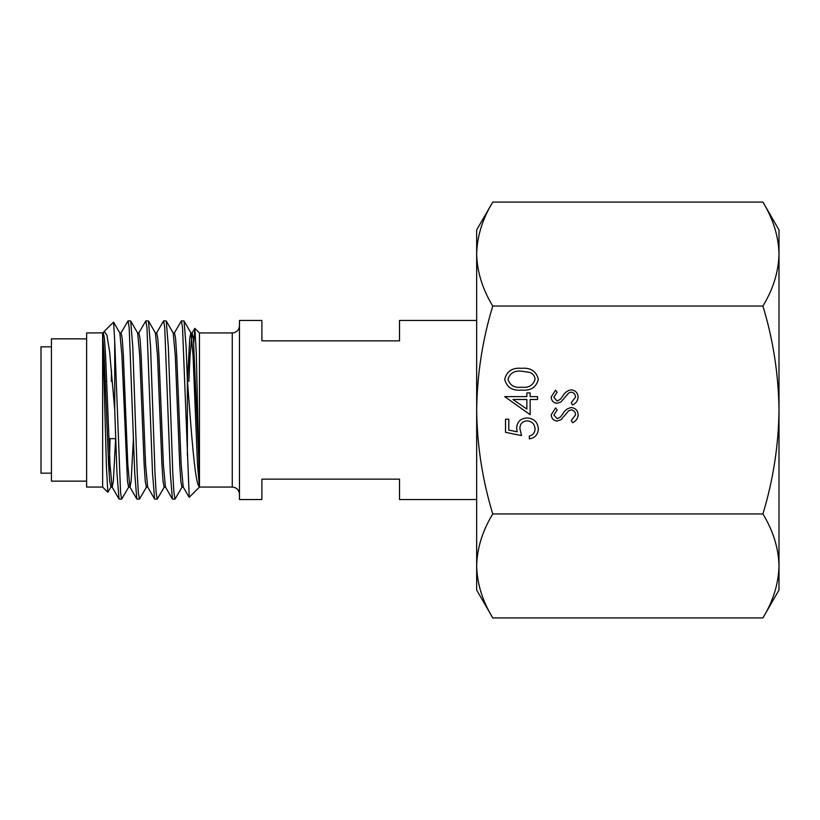 <?xml version="1.0" encoding="UTF-8"?>
<svg xmlns="http://www.w3.org/2000/svg" width="820" height="820" viewBox="0 0 820 820"><rect width="100%" height="100%" fill="white"/><g stroke="black" fill="none" stroke-linecap="round" stroke-linejoin="round"><path stroke-width="1.23" d="M571.181 389.848C575.476 390.371 577.782 392.811 578.11 397.157C577.813 400.806 575.947 403.399 572.514 404.947L571.222 402.784L575.486 397.157C575.384 394.256 573.938 392.575 571.15 392.144L568.629 393.057L561.064 401.872L557.169 403.307C553.418 402.907 551.429 400.806 551.194 396.993L555.529 390.176L557.098 392.247L553.818 397.249L557.057 401.011L560.367 399.319L562.92 395.875C564.806 392.513 567.553 390.505 571.181 389.848M530.15 399.494L530.15 414.674L504.7 396.624L526.86 396.624L526.86 392.923L530.15 392.923L530.15 396.624L537.53 396.624L537.53 399.494L530.15 399.494M762.918 202.089L779 229.948L779 254.067C778.569 271.789 773.209 289.111 762.918 306.044L492.748 306.044C482.447 289.07 477.086 271.748 476.666 254.067C477.096 236.344 482.457 219.022 492.748 202.089L762.918 202.089C773.219 219.063 778.58 236.385 779 254.067L779 410C778.6 445.209 773.239 479.854 762.918 513.955L492.748 513.955C482.426 479.854 477.066 445.209 476.666 410C477.137 374.351 482.498 339.695 492.748 306.044M762.918 306.044C773.168 339.695 778.528 374.351 779 410L779 590.051L762.918 617.911L492.748 617.911C482.447 600.937 477.086 583.614 476.666 565.933L476.666 590.051L492.748 617.911M521.53 435.604L505.52 432.324L505.52 419.194L508.81 419.194L508.81 430.08L517.225 431.802L516.6 428.03C517.174 421.685 520.659 418.323 527.076 417.954C534.066 418.456 537.828 422.177 538.351 429.126C537.91 434.692 534.896 437.941 529.33 438.884L529.33 436.014C532.979 435.102 534.886 432.755 535.07 428.952C534.63 423.981 531.924 421.265 526.952 420.834C522.371 421.285 520.013 423.858 519.89 428.553L521.53 435.604M521.54 368.303C530.663 367.503 536.259 371.183 538.351 379.352C536.218 387.409 530.622 390.976 521.54 390.053C512.449 390.996 506.842 387.429 504.7 379.352C506.801 371.183 512.408 367.503 521.54 368.303M571.253 407.571C575.548 408.093 577.854 410.533 578.182 414.889C577.874 418.528 576.009 421.121 572.585 422.679L571.284 420.506L575.558 414.889C575.455 411.978 574 410.307 571.212 409.867L568.701 410.789L561.136 419.604L557.241 421.029C553.49 420.639 551.501 418.528 551.265 414.725L555.591 407.899L557.169 409.979L553.889 414.981L557.128 418.733L560.439 417.052L562.991 413.608C564.867 410.236 567.624 408.227 571.253 407.571M762.918 513.955C773.219 530.929 778.58 548.252 779 565.933C778.569 583.655 773.209 600.978 762.918 617.911M492.748 202.089L476.666 229.948L476.666 565.933C477.096 548.211 482.457 530.889 492.748 513.955M526.86 409.036L526.86 399.494L512.961 399.494L526.86 409.036M507.99 379.25C509.917 385.431 514.427 388.075 521.53 387.183C528.623 388.065 533.133 385.431 535.07 379.25C534.753 375.796 532.928 373.51 529.576 372.382L521.53 371.173C514.468 370.445 509.958 373.141 507.99 379.25M476.666 320.456L399.524 320.456L399.524 340.864L261.887 340.864L261.887 320.456L239.481 320.456L239.481 499.544L261.887 499.544L261.887 479.136L399.524 479.136L399.524 499.544L476.666 499.544M105.288 381.351L106.723 381.351M108.875 438.649L115.651 438.649M199.465 487.059L232.275 487.059L232.275 332.94L199.465 332.94L199.465 487.059L189.236 497.289L182.532 327.641L181.415 320.856L174.322 333.002M193.745 342.944L194.873 328.348L196.277 352.856L199.383 486.557C195.898 485.87 192.731 450.047 189.666 410L187.38 380.07L187.38 455.274M181.415 320.856L184.049 320.979L186.119 346.962L187.38 380.07M163.631 320.856L166.265 320.979L168.346 346.962L172.784 473.037L173.901 492.359L175.008 499.144L172.385 499.021L170.304 473.037L164.748 327.641L163.631 320.856L156.538 333.002M175.008 499.144L182.112 486.998M145.857 320.856L148.482 320.979L150.562 346.962L155 473.037L156.118 492.359L157.225 499.144L154.601 499.021L152.52 473.037L146.964 327.641L145.857 320.856L138.754 333.002M157.225 499.144L164.328 486.998M128.074 320.856L130.698 320.979L132.778 346.962L137.217 473.037L138.334 492.359L139.441 499.144L136.817 499.021L134.736 473.037L129.181 327.641L128.074 320.856L120.97 333.002M139.441 499.144L146.544 486.998M121.657 499.144L119.033 499.021L116.952 473.037L114.718 409.58L114.718 341.017L120.55 492.359L121.657 499.144L128.761 486.998M102.633 332.94L102.633 487.059L107.85 492.277L106.446 467.584L102.715 332.869L86.633 332.94L86.633 487.059L102.633 487.059M119.033 499.021L112.084 486.998L110.023 464.55L105.575 355.449L104.468 338.732L103.361 332.858L104.232 331.341L106.979 335.349L109.624 351.862L114.718 409.58M114.718 341.017L113.58 322.127L104.232 331.341M111.53 370.384L111.274 381.351M110.044 438.649L109.111 473.837M102.715 335.974L104.14 355.449L108.588 464.55L109.695 481.268L110.977 486.998L107.85 492.277M86.633 338.855L51.424 338.855L51.424 481.145L86.633 481.145M51.424 346.829L41 346.829L41 473.171L51.424 473.171M110.802 487.141L112.248 487.141L113.355 481.268L115.62 438.649M119.699 332.858L121.135 332.858L122.252 338.732L123.359 355.449L127.807 464.55L129.867 486.998L136.817 499.021M113.58 322.127L119.863 333.002L121.924 355.449L127.479 481.268L128.586 487.141L130.031 487.141L131.138 481.268L133.404 438.649M137.483 332.858L138.918 332.858L140.035 338.732L141.142 355.449L145.591 464.55L147.651 486.998L154.601 499.021M155.267 332.858L156.702 332.858L157.819 338.732L158.926 355.449L163.375 464.55L165.435 486.998L172.385 499.021M173.051 332.858L174.486 332.858L175.603 338.732L176.71 355.449L181.159 464.55L183.208 486.998L189.143 497.258M188.897 381.351L190.045 355.449L192.105 333.002L193.387 338.732L199.383 472.586M130.698 320.979L137.647 333.002L139.708 355.449L144.146 464.55L145.263 481.268L146.37 487.141L147.815 487.141M148.482 320.979L155.431 333.002L157.491 355.449L161.929 464.55L163.047 481.268L164.154 487.141L165.599 487.141M166.265 320.979L173.215 333.002L175.275 355.449L179.713 464.55L180.83 481.268L181.937 487.141L183.383 487.141M187.472 381.167L189.717 338.732L190.834 332.858L192.269 332.858M184.049 320.979L190.998 333.002L193.059 355.449L197.497 464.55L199.383 486.557M232.275 487.059C236.652 487.49 239.05 489.888 239.481 494.265M232.275 332.94C236.652 332.51 239.05 330.111 239.481 325.735M199.465 332.94L194.873 328.348M103.361 332.858L102.715 332.858M103.843 331.874L103.187 333.002M192.105 333.002L194.781 328.389"/></g></svg>
